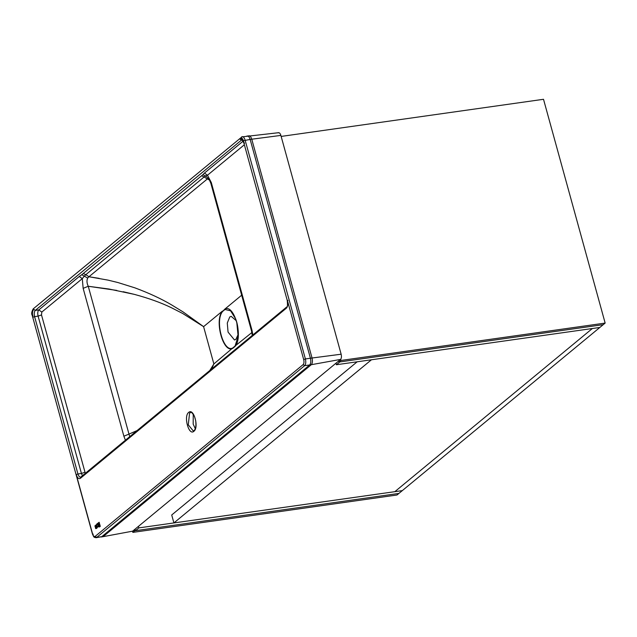 <?xml version="1.0" encoding="UTF-8"?>
<svg xmlns="http://www.w3.org/2000/svg" width="637" height="637" viewBox="0 0 637 637"><rect width="100%" height="100%" fill="white"/><g stroke="black" fill="none" stroke-linecap="round" stroke-linejoin="round"><path stroke-width="0.96" d="M281.156 136.422L543.512 99.292L605.15 323.078L599.847 327.458L336.376 364.738L339.776 361.935L603.239 324.655L339.075 362.031L338.765 360.9M336.376 364.738L335.962 363.217M135.45 530.701L138.842 527.898L402.313 490.617L398.921 493.42L135.45 530.701L135.036 529.18M138.842 527.898L138.428 526.377M339.075 362.031L340.978 360.454L340.668 359.316M605.15 323.078L340.978 360.454M592.362 328.517L599.847 327.458L402.313 490.617L394.829 491.676L592.362 328.517L371.443 359.778L173.909 522.937L394.829 491.676L592.362 328.517M134.439 529.673L134.749 530.796L398.921 493.42L397.01 494.997L132.838 532.381L132.528 531.242M134.749 530.796L132.838 532.381M357.174 361.792L171.719 514.975L173.909 522.937M97.979 524.864L97.994 526.934L97.979 524.864L98.456 526.871L97.987 526.934M236.335 320.769L231.159 316.318L229.75 316.971L227.282 323.039L228.062 332.1L234.512 339.999L235.913 339.346L238.246 334.29M96.872 528.192L96.848 527.818C97.222 526.799 97.127 526.449 96.561 526.783L96.41 526.512C97.572 526.337 97.724 526.895 96.864 528.192L96.943 527.834M96.41 526.512L96.88 525.987L96.569 526.783C97.135 526.449 97.23 526.799 96.848 527.818M99.157 522.268L96.713 524.116L99.157 522.268L99.372 523.057L96.37 525.469L96.705 524.116L96.378 525.469M99.579 523.781L100.288 526.345L99.412 526.998L98.464 524.705L98.854 524.386L99.507 525.063L99.579 523.781L99.348 525.191M95.168 526.767L94.929 525.891L96.131 524.896L96.123 525.979L95.168 526.767M95.677 528.583L95.351 527.428L95.996 526.743L96.028 528.431L96.609 528.407L95.669 528.583L95.351 527.428L95.996 526.743M96.028 528.431L96.49 528.161M278.178 132.918C279.237 132.345 280.137 133.173 280.877 135.41L341.145 354.212C341.679 356.616 341.488 358.352 340.564 359.411L132.631 531.162L102.78 536.728L132.631 531.162M208.219 178.479L207.264 179.021L208.219 178.479L205.624 175.955L204.151 176.927L207.264 179.021L88.949 276.753L108.043 280.129L117.893 282.533L134.869 287.836C149.082 293.124 161.288 298.785 171.488 304.836L183.13 311.947L203.593 326.646L182.684 313.484L171.305 307.671C161.081 302.694 148.747 298.259 134.319 294.366L109.015 289.031L88.256 286.268C86.783 283.226 86.592 280.479 87.691 278.035L88.949 276.753L99.101 278.345M208.124 179.395L209.661 180.104L208.124 179.395M222.695 311.382L224.988 309.494L230.554 310.784L235.65 318.826L236.757 322.211L238.134 336.344L235.061 346.05L232.768 347.945C223.499 353.272 214.478 320.499 222.695 311.382L224.813 309.12C234.265 303.682 243.477 337.116 235.085 346.417L232.752 348.343C223.3 353.782 214.088 320.347 222.48 311.047L203.593 326.646L182.684 313.484L171.305 307.671C160.85 302.607 148.525 298.18 134.319 294.366L123.196 291.722M108.043 280.129L117.893 282.533M171.488 304.836L183.13 311.947L203.593 326.646L213.865 363.942L211.492 369.205L213.546 364.69M116.826 290.424L88.256 286.268C86.767 283.139 86.576 280.391 87.691 278.035L88.949 276.753L85.836 274.658L84.291 276.171L87.691 278.035M85.318 473.331L41.501 314.933L41.819 312.066L82.284 278.64L79.259 276.49L81.783 274.714L84.291 276.171L82.284 278.64L83.152 288.354L88.256 286.268L128.977 434.108L137.082 430.572L128.977 434.108L129.757 436.624L128.977 434.108L123.873 436.194L125.409 440.215M209.796 370.511L213.865 363.942L232.768 347.945M252.849 334.951L252.013 330.356L251.559 331.105L210.839 183.265L211.285 182.516L207.479 175.231L205.624 175.955L202.853 174.713L204.453 173.073L207.479 175.231L244.369 144.758M193.25 414.209L193.178 424.123L195.296 428.645M99.611 526.425L99.611 525.437M99.412 526.99L99.069 525.652M98.854 524.386L98.472 524.705L99.077 525.652M95.176 526.767L94.929 525.891L96.131 524.896M98.377 526.027L98.209 525.39L98.377 526.027M97.963 525.167L98.01 526.329M95.884 527.181L95.9 527.954M96.099 527.42L96.052 527.826L96.099 527.42M188.679 412.402C183.337 416.176 188.831 436.114 193.887 431.297C199.23 427.523 193.736 407.592 188.679 412.402M193.29 430.962L188.273 424.823L189.587 413.047L190.678 412.545C191.06 411.574 192.35 412.919 194.548 416.59L195.694 420.683C196.276 425.699 195.734 429.004 194.078 430.588L193.29 430.962M95.2 536.338L303.132 364.595C304.024 363.56 304.207 361.88 303.69 359.547L287.343 300.202C288.155 303.857 287.86 306.493 286.459 308.109L80.342 478.363C78.733 479.239 77.364 477.973 76.233 474.573L92.58 533.925C93.305 536.091 94.172 536.895 95.2 536.338L96.713 537.413L96.083 537.708L101.737 536.704L96.713 537.413L304.637 365.67L309.67 364.961C310.864 363.584 311.111 361.346 310.418 358.233L305.394 358.942C306.086 362.055 305.832 364.3 304.637 365.67L303.132 364.595M241.67 295.194L224.813 309.12L224.988 309.494M235.061 346.05L251.902 332.53M83.152 288.354L123.873 436.194M32.877 310.076C31.977 311.103 31.794 312.783 32.312 315.116L32.893 317.234C32.081 313.579 32.376 310.944 33.777 309.327L32.877 310.076L33.705 308.666L32.861 310.084M243.422 140.737C242.705 138.571 241.829 137.767 240.802 138.325L239.902 139.073C241.511 138.197 242.88 139.463 244.011 142.863L243.422 140.737L250.15 139.423L310.418 358.233L312.042 358.01C312.727 361.107 312.48 363.329 311.294 364.698L340.564 359.411M341.145 354.212L312.042 358.01L251.766 139.208L280.877 135.41M311.294 364.698L103.361 536.442L101.737 536.704L309.67 364.961L311.294 364.698M248.303 136.007C249.656 135.267 250.811 136.334 251.766 139.208L250.15 139.423C249.186 136.541 248.024 135.466 246.662 136.207M303.69 359.547L305.394 358.942L245.126 140.14C244.162 137.25 243 136.175 241.63 136.915L278.695 132.687M242.275 140.029L241.415 140.148L241.988 139.885L243.891 143.046L287.231 300.385C287.685 305.179 287.534 307.36 286.785 306.923L80.588 477.224M239.902 139.073L241.415 140.148L35.29 310.402L38.801 309.908L79.259 276.49M81.783 274.714L202.853 174.713M204.453 173.073L243.135 141.127M41.819 312.066L38.801 309.908C37.694 311.182 37.464 313.253 38.101 316.135L34.597 316.637C33.952 313.754 34.183 311.676 35.29 310.402L33.777 309.327M32.893 317.234L34.597 316.637L77.929 473.976L81.44 473.474L38.101 316.135L41.501 314.933M80.342 478.363L81.17 476.954C79.904 477.639 78.821 476.651 77.929 473.976L76.233 474.573M84.84 472.272L81.44 473.474L82.436 475.712M252.013 330.356L211.285 182.516M286.459 308.109L287.287 306.7M32.949 315.387L32.312 315.116L32.949 315.387M93.217 534.196L92.58 533.925L93.217 534.196M287.343 300.202L287.988 300.473L287.343 300.202M244.648 143.134L244.011 142.863L244.648 143.134M240.802 138.325L241.63 136.915M201.658 175.828L204.151 176.927L85.836 274.658L83.343 273.552M96.083 537.708C93.79 537.134 94.324 538.05 92.469 534.109L32.2 315.307C31.285 313.866 31.619 311.724 33.196 308.881L242.259 136.629M252.284 335.42L251.559 331.105M208.785 178.599L210.839 183.265M235.65 318.826C237.705 324.233 238.533 330.07 238.134 336.344M101.116 536.991L102.78 536.728"/></g></svg>
